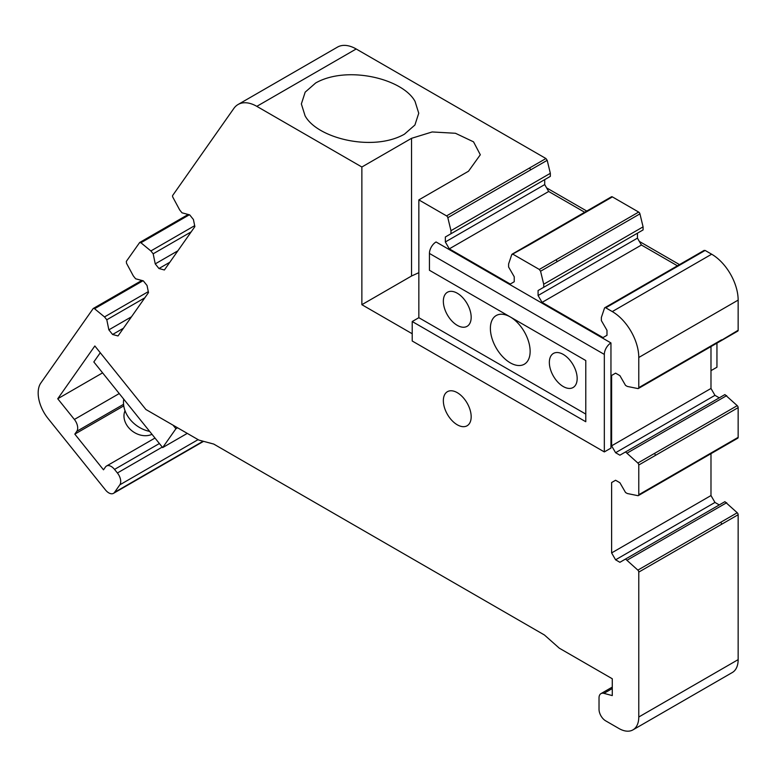 <?xml version="1.0" encoding="UTF-8"?>
<svg xmlns="http://www.w3.org/2000/svg" width="777" height="777" viewBox="0 0 777 777"><rect width="100%" height="100%" fill="white"/><g stroke="black" fill="none" stroke-linecap="round" stroke-linejoin="round"><path stroke-width="1.17" d="M720.677 340.753L738.15 330.264A1.913 1.107 60 0 1 737.752 331.119L638.393 388.49A1.875 1.078 60 0 1 637.859 388.558L627.321 386.431L625.534 385.392L619.9 375.641L615.588 373.154L611.616 375.456L615.588 373.154M719.269 397.824L714.966 395.338L710.984 388.461L710.984 346.581M710.984 388.461L611.616 445.833L615.588 452.709L619.9 455.196L724.902 394.58L737.237 405.652L637.859 463.024A1.962 1.136 -120 0 1 638.781 465.005L638.781 494.726L655.341 485.169L738.15 437.354L738.15 407.634A1.913 1.107 -120 0 0 737.237 405.652M737.237 438.286A1.913 1.107 -120 0 0 737.752 438.209A1.913 1.107 -120 0 0 738.15 437.354M719.269 504.924L714.966 502.437L710.984 495.551L710.984 453.661M737.237 512.752L720.677 522.309A1.875 1.078 -120 0 1 721.59 524.29L738.15 514.733A1.913 1.107 -120 0 0 737.237 512.752L724.902 501.67L625.534 559.042L637.859 570.124A1.875 1.078 -120 0 1 638.781 572.105L638.781 717.006A28.108 16.23 -120 0 1 632.954 729.875A28.108 16.23 -120 0 1 618.91 728.486L605.652 720.833A9.373 5.41 -120 0 1 599.028 709.362L599.028 697.911A9.373 5.41 -120 0 1 600.971 693.618A9.373 5.41 -120 0 1 603.943 693.356L612.276 695.59L612.276 678.758L559.285 648.164L544.444 635.003L213.733 444.065L198.893 440.093L145.901 409.498L94.843 345.979L57.741 398.756L74.378 419.454A9.373 5.41 -120 0 1 76.806 431.303L74.815 434.129L103.496 469.813L105.487 466.987A9.373 5.41 -120 0 1 106.536 466.015A9.373 5.41 -120 0 1 114.54 469.415L117.405 472.979A9.373 5.41 -120 0 1 119.833 484.829L114.53 492.375A9.373 5.41 -120 0 1 113.481 493.346A9.373 5.41 -120 0 1 105.478 489.947L48.106 418.57A28.108 16.23 -120 0 1 40.831 383.022L93.123 308.644A1.875 1.078 -120 0 1 93.327 308.45A1.875 1.078 -120 0 1 94.541 308.731L104.506 316.929L106.799 319.784L108.858 329.856L112.587 334.489L118.017 335.946L148.494 292.589L147.038 285.48L143.308 280.847L135.616 278.788L133.323 275.932L126.505 263.257L126.34 261.373L139.685 242.482M738.15 514.733L738.15 659.634L638.781 717.006M632.954 729.875L732.332 672.503A28.108 16.23 -120 0 0 738.15 659.634M584.673 212.257L548.679 191.482L449.31 248.854L445.338 241.968L445.338 236.995L550.339 176.369L550.339 173.31L547.193 160.315L545.93 158.527L356.187 48.98A37.471 21.639 -120 0 0 337.451 47.125L238.083 104.497A37.471 21.639 -120 0 0 233.867 108.401L172.717 195.406A1.875 1.078 -120 0 0 172.882 197.28L179.691 209.955L181.993 212.811L189.685 214.87L193.415 219.512L194.862 226.622L164.394 269.978L158.964 268.521L169.823 262.247M548.679 191.482L544.706 184.596L544.706 179.623L445.338 236.995M677.418 265.802L641.433 245.027L637.451 238.141L637.451 233.168L538.082 290.54L643.084 229.924L643.084 226.855L639.937 213.86A1.875 1.078 -120 0 0 638.675 212.072L612.383 196.892A1.875 1.078 -120 0 0 611.441 196.804L512.072 254.186M738.15 330.264L738.15 300.107A37.471 21.639 -120 0 0 711.654 254.205L705.127 250.437L703.865 250.767M738.15 300.107L638.781 357.478L638.781 387.636A1.875 1.078 60 0 1 638.393 388.49M637.451 238.141L538.082 295.513L538.082 290.54M641.433 245.027L542.055 302.399L538.082 295.513M643.084 226.855L543.715 284.227L540.569 271.231L539.306 269.444L513.014 254.264L511.752 254.594L529.574 244.706A1.875 1.078 -120 0 0 528.632 244.609M543.715 287.286L543.715 284.227M177.855 250.816L155.235 263.879L158.964 268.521M191.181 231.867L153.176 253.807L155.235 263.879M194.668 225.67L150.874 250.952L153.176 253.807M738.15 407.634L655.341 455.448A1.913 1.107 -120 0 0 654.428 453.467M443.346 301.253A19.678 11.364 60 0 1 447.426 292.249A19.678 11.364 60 0 1 462.587 297.513A19.678 11.364 60 0 1 471.173 317.317A19.678 11.364 60 0 1 467.103 326.321A19.678 11.364 60 0 1 451.942 321.056A19.678 11.364 60 0 1 443.346 301.253M710.984 370.658L716.948 367.22L716.948 343.133M443.346 400.699A19.678 11.364 60 0 1 447.426 391.686A19.678 11.364 60 0 1 462.587 396.96A19.678 11.364 60 0 1 471.173 416.763A19.678 11.364 60 0 1 467.103 425.767A19.678 11.364 60 0 1 451.942 420.493A19.678 11.364 60 0 1 443.346 400.699M577.165 378.516A19.678 11.364 60 0 1 573.096 387.519A19.678 11.364 60 0 1 557.935 382.245A19.678 11.364 60 0 1 549.349 362.451A19.678 11.364 60 0 1 553.418 353.438A19.678 11.364 60 0 1 568.579 358.712A19.678 11.364 60 0 1 577.165 378.516M611.616 445.833L611.616 375.456M638.781 357.478A37.471 21.639 -120 0 0 612.276 311.577L605.759 307.809A1.875 1.078 -120 0 0 604.817 307.721A1.875 1.078 -120 0 0 604.496 308.139L601.349 317.502L601.349 320.571L606.983 330.322L606.983 335.295L603.01 337.587L542.055 302.399M449.31 248.854L510.256 284.042L514.238 281.74L514.238 276.777L508.605 267.016L508.605 263.957L511.752 254.594M450.971 233.741L450.971 230.682L447.824 217.686A1.875 1.078 -120 0 0 446.561 215.899L418.842 199.893L418.842 317.696L585.78 414.083M604.331 451.923L412.218 341.006L412.218 321.523L585.78 421.736L585.78 360.538L429.438 270.27L429.438 253.438A9.373 5.41 -60 0 1 436.062 241.968L610.955 342.939L610.955 448.096L604.331 451.923L604.331 354.419A9.373 5.41 120 0 1 610.955 342.939M412.218 333.76L361.868 304.691L411.548 276.01L418.842 272.678M356.187 48.98L256.818 106.352L361.868 167.006L361.868 304.691M256.818 106.352A37.471 21.639 -120 0 0 238.083 104.497M150.874 250.952L140.919 242.754L139.491 242.667M625.534 559.042L619.9 562.295L615.588 559.809L611.616 552.923L611.616 482.546L615.588 480.254L619.9 482.74L625.534 492.492L627.321 493.521L637.859 495.658A1.962 1.136 -120 0 0 638.373 495.58A1.962 1.136 -120 0 0 638.781 494.726M625.534 451.952L637.859 463.024M490.384 328.409A28.108 16.23 -120 0 0 502.651 356.692A28.108 16.23 -120 0 0 524.31 364.219A28.108 16.23 -120 0 0 530.137 351.359A28.108 16.23 -120 0 0 517.861 323.067A28.108 16.23 -120 0 0 496.202 315.54A28.108 16.23 -120 0 0 490.384 328.409M412.218 321.523L418.842 317.696M418.842 199.893L468.521 171.212L480.312 154.759L473.533 141.841L455.458 133.275L432.177 131.954L411.548 138.316L411.548 276.01M305.06 115.773C317.181 138.345 372.746 152.137 404.419 134.198L414.918 125.01L418.745 113.228L415.044 101.398C402.923 78.827 347.358 65.035 315.685 82.964L305.176 92.152L301.359 103.933L305.06 115.773M57.741 398.756L102.593 372.863M74.815 434.129L123.757 405.876M361.868 167.006L411.548 138.316M638.781 465.005L655.341 455.448M615.588 480.254L611.616 482.546M710.984 495.551L611.616 552.923M714.966 502.437L615.588 559.809M726.689 502.7L627.321 560.071M104.506 316.929L148.3 291.647M106.799 319.784L144.804 297.834M108.858 329.856L131.478 316.793M112.587 334.489L123.446 328.224M450.971 230.682L550.339 173.31M544.706 184.596L445.338 241.968M714.966 395.338L615.588 452.709M726.689 395.61L627.321 452.981M151.991 434.304A18.735 14.782 -144.9 0 1 145.212 435.712A18.735 14.782 -144.9 0 1 128.273 427.204A18.735 14.782 -144.9 0 1 125.039 410.732M123.737 399.164A28.108 22.164 35.1 0 0 149.66 431.41M187.276 433.381L162.665 447.591L93.823 361.946L100.282 352.748M177.574 427.787L175.913 428.739L162.665 447.591M173.048 425.174L175.913 428.739M721.59 339.821L638.781 387.636M638.675 212.072L555.866 259.887A1.875 1.078 60 0 1 557.128 261.674L639.937 213.86M557.128 261.674L540.569 271.231M612.383 196.892L529.574 244.706M154.4 234.062A1.875 1.078 60 0 1 154.594 233.877A1.875 1.078 60 0 1 154.613 233.867A1.875 1.078 60 0 1 155.818 234.149L189.365 214.782M655.341 485.169A1.913 1.107 60 0 1 654.943 486.023L737.752 438.209M555.866 259.887L539.306 269.444M155.818 234.149L140.919 242.754M605.759 307.809L688.568 260.004A1.875 1.078 60 0 0 687.626 259.906L604.817 307.721M547.193 160.315L447.824 217.686M530.633 169.872A1.875 1.078 -120 0 0 529.37 168.094L446.561 215.899M142.987 280.759L94.541 308.731M720.677 522.309L637.859 570.124M721.59 524.29L638.781 572.105M429.438 253.438L604.331 354.419M119.231 393.56L74.378 419.454M123.562 404.302L76.806 431.303M159.392 443.512L114.54 469.415M612.276 688.539L603.943 693.356M162.257 447.086L117.405 472.979M198.106 439.636L119.833 484.829M203.118 441.229L114.53 492.375M545.93 158.527L529.37 168.094M705.127 250.437L688.568 260.004M711.654 254.205L612.276 311.577M154.613 233.867L188.199 214.471M154.594 233.877L139.695 242.482M638.373 495.58L654.933 486.013M141.822 280.448L93.327 308.45M154.992 438.043L106.536 466.015M679.496 264.607L639.345 241.424M586.752 211.053L546.6 187.879M612.276 687.091L600.971 693.618M203.555 441.346L113.481 493.346M704.185 250.359L687.626 259.926"/></g></svg>
